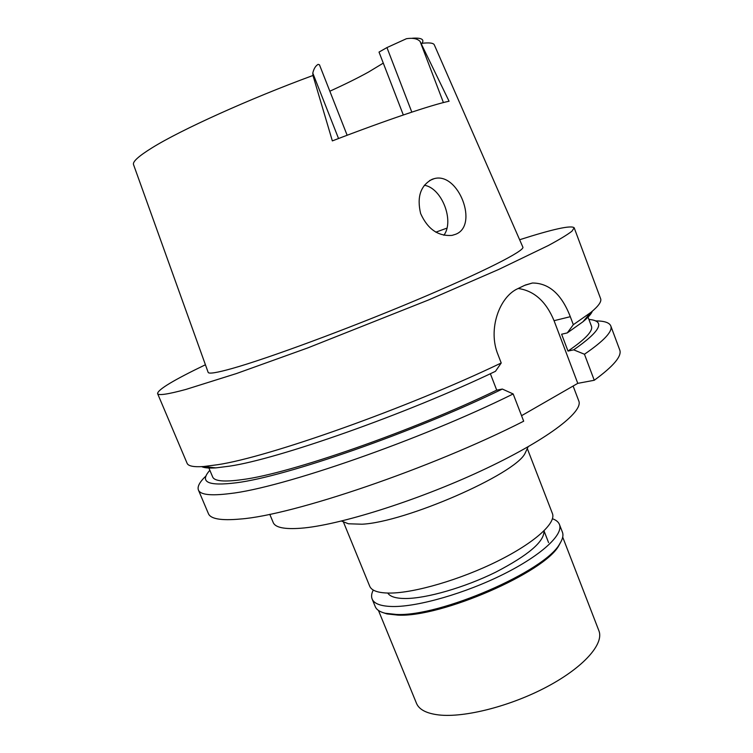 <?xml version="1.0" encoding="UTF-8"?>
<svg xmlns="http://www.w3.org/2000/svg" width="753" height="753" viewBox="0 0 753 753"><rect width="100%" height="100%" fill="white"/><g stroke="black" fill="none" stroke-linecap="round" stroke-linejoin="round"><path stroke-width="1.13" d="M347.142 135.258L319.46 64.786L318.124 64.363C315.592 65.812 313.813 68.721 312.787 73.107L312.966 75.479L332.346 140.896C386.553 120.019 431.798 104.818 449.07 101.222L420.108 41.471C417.473 38.657 412.926 37.725 406.469 38.695L386.948 47.58L379.023 52.079L403.316 114.983M383.286 63.12L368.49 72.072C357.75 78.001 344.865 84.383 329.842 91.207M312.966 75.479C249.243 98.888 180.541 130.034 152.05 147.823C138.543 156.2 132.368 161.81 133.545 164.634L208.129 372.302C208.6 374.119 216.723 372.82 232.479 368.396C267.936 358.428 347.189 329.193 415.214 300.598C483.379 271.974 525.462 250.476 522.836 247.069L434.34 44.935C433.587 42.968 429.295 42.432 421.473 43.345M455.527 234.315C479.153 225.749 458.445 171.684 434.18 178.649L432.175 179.28C420.569 185.502 416.72 196.919 420.626 213.523C427.676 229.147 438.152 236.433 452.064 235.378L455.527 234.315M424.325 185.247C441.907 187.986 454.577 221.006 443.875 235.256L443.865 235.265M343.33 521.763L369.714 586.229C371.615 590.785 378.392 593.072 390.035 593.072C414.592 592.997 460.478 579.594 497.469 561.22C534.545 542.866 556.401 522.996 552.42 513.518L527.298 448.553M526.742 449.729L524.954 453.541C514.666 474.446 405.161 522.29 361.977 524.21L348.451 523.777L344.535 522.243M269.772 514.299L273.207 522.526C275.231 527.542 284.474 529.444 300.918 528.23C338.172 525.443 416.089 501.112 480.838 470.992C545.727 440.872 583.763 411.966 578.775 400.925L573.118 386.025M198.406 490.005L208.383 513.565C210.492 518.958 221.166 520.775 240.395 519.024C292.578 515.278 431.111 468.347 523.683 421.2L513.17 393.951C419.91 440.166 281.293 488.095 229.712 493.601C210.68 495.963 200.251 494.768 198.406 490.005C197.145 486.589 199.724 481.864 206.134 475.821M595.407 320.91C604.226 320.891 609.346 322.557 610.777 325.908L619.71 349.872C622.176 355.924 613.695 366.052 594.258 380.265L577.777 383.352L521.556 415.694M610.777 325.908C612.97 331.226 604.198 340.676 584.46 354.239L573.692 349.844L567.997 351.077L561.625 334.228L567.291 332.901L573.325 324.694L570.303 316.693C561.634 294.263 549.012 283.034 532.427 283.015L524.615 285.368L517.923 288.615C499.597 296.569 487.511 329.24 497.987 354.607L501.216 362.993L495.474 371.314C406.648 413.915 277.998 459.142 229.307 466.192L215.838 467.877L203.611 466.531L217.579 464.723C268.473 457.203 407.175 408.135 501.216 362.993M594.258 380.265L584.46 354.239M518.168 288.493C534.112 290.724 546.076 301.454 554.057 320.693L577.777 383.352M490.363 373.723L496.716 390.148L502.336 389.047L513.17 393.951M519.626 239.736C553.05 229.053 571.235 225.072 574.181 227.782L571.96 231.19C567.489 234.663 559.611 239.445 548.316 245.534L498.957 269.339L428.608 299.939L307.638 347.961L236.555 373.516L185.935 389.423C167.759 394.337 158.309 395.72 157.575 393.565L187.083 463.255C188.212 466.107 193.719 467.199 203.611 466.531M157.575 393.565C157.848 389.574 173.802 379.973 205.428 364.763M573.325 324.694L590.86 312.42C598.503 306.113 601.76 301.529 600.621 298.687L574.181 227.782M567.291 332.901L582.897 321.804C588.168 317.446 591.312 313.907 592.338 311.187M567.997 351.077C585.514 339.123 593.317 330.812 591.425 326.153L587.679 316.166M588.912 319.451C605.892 320.806 600.819 330.934 573.692 349.844M201.691 466.644C204.298 467.924 209.014 468.328 215.838 467.877M208.496 467.067L212.638 476.894C214.323 481.223 224.253 482.127 242.419 479.586C289.82 473.618 411.722 431.375 496.716 390.148M502.336 389.047C413.924 432.203 285.321 476.818 236.254 482.786C207.95 486.306 199.15 482.146 209.861 470.296M387.814 593.063C389.998 596.649 395.862 598.466 405.396 598.513C426.377 598.531 464.469 587.585 495.596 572.233C528.39 555.215 544.513 541.445 543.958 530.921M378.458 610.448L416.494 703.34C419.082 709.58 426.48 713.439 438.679 714.926C464.422 717.938 510.816 706.126 547.271 686.632C583.829 667.167 604.245 643.768 598.899 630.75L562.707 537.124M560.825 541.972L558.858 545.567C544.701 572.449 440.947 617.629 397.998 615.116L387.051 613.93L383.155 612.678M372.133 599.011L375.248 606.617C376.519 609.714 379.832 611.925 385.197 613.243L396.294 614.439C439.856 616.971 545.417 571.009 559.733 543.798C562.717 539.148 563.611 535.261 562.406 532.136L559.441 524.474C563.668 534.545 541.426 555.29 503.409 574.257C465.476 593.223 418.32 606.796 393.066 606.523C381.122 606.344 374.147 603.84 372.133 599.011C371.125 596.48 371.511 593.496 373.281 590.051M552.457 518.751C556.109 520.041 558.434 521.942 559.441 524.474M421.689 43.787C424.796 39.495 421.718 37.631 412.456 38.215M338.539 138.524L312.787 73.107M435.808 232.178L447.047 228.084M570.303 316.693L554.057 320.693M411.816 112.131L386.948 47.58M420.108 41.471L443.413 102.568M429.587 180.551L434.18 178.649M548.57 542.593L544.014 530.874M348.451 523.777L341.495 521.048M524.954 453.541L528.135 446.774M582.897 321.804L590.86 312.42M525.293 285.048L532.418 283.015M387.051 613.93L385.197 613.243M558.858 545.567L559.733 543.798"/></g></svg>
